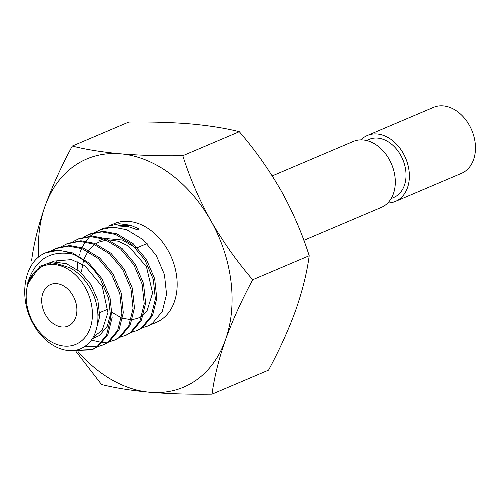 <?xml version="1.0" encoding="UTF-8"?>
<svg xmlns="http://www.w3.org/2000/svg" width="500" height="500" viewBox="0 0 500 500"><rect width="100%" height="100%" fill="white"/><g stroke="black" fill="none" stroke-linecap="round" stroke-linejoin="round"><path stroke-width="0.75" d="M395.394 201.431L461.5 173.337A35.831 26.331 -113 0 0 469.338 125.225A35.831 26.331 -113 0 0 433.475 107.387L367.369 135.475A35.831 26.331 67 0 1 403.231 153.312A35.831 26.331 67 0 1 395.394 201.431A35.831 26.331 67 0 1 387.756 203M45.55 314.831A22.538 16.562 -113 0 0 68.106 326.05A22.538 16.562 -113 0 0 73.037 295.788A22.538 16.562 -113 0 0 50.481 284.569A22.538 16.562 -113 0 0 45.55 314.831M366.469 140.506L369.044 139.412A31.55 23.188 67 0 1 400.625 155.119A31.55 23.188 67 0 1 393.719 197.488L391.144 198.581M360.938 139.881A35.831 26.331 67 0 1 367.369 135.475M85.15 287.394A42.394 31.156 -113 0 0 38.587 268.569A42.394 31.156 -113 0 0 33.438 323.225A42.394 31.156 -113 0 0 79.994 342.05A42.394 31.156 -113 0 0 85.15 287.394M69.731 267.675C77.144 271.675 83.394 277.625 88.488 285.538C102.731 306.9 100.35 336.662 84.862 346.331C69.963 357.219 45.619 346.781 33.556 324.544C19.219 300.269 22.769 266.819 41.194 255.106A53.663 39.438 67 0 1 45.338 252.931A53.663 39.438 67 0 1 72.287 253.975C49.256 250.056 34.244 260.25 27.244 284.556L27.256 285.619L33.256 273.306L43.35 265.462L56.131 263.481L69.731 267.675M95.262 232.2L104.012 228L127.737 226.406L137.938 229.969L138.575 228.713L130.644 225.25L119.213 223.731L108.5 226.1L114.256 223.65A53.663 39.438 67 0 1 167.975 250.362A53.663 39.438 67 0 1 156.231 322.425L147.525 326.125L142.431 327.7M77.156 269.488L77.794 261.737M78.987 255.944L79.444 254.319M80.106 252.281L81.606 248.519M82.037 247.594L85.369 241.844M85.881 241.119L89.738 236.625M90.325 236.062L94.619 232.625M99.969 229.719L113 227.131L126.706 229.706L143 239.581L156.213 255.356L164.45 274.587L166.556 294.294L162.312 311.431L152.481 323.356L147.525 326.125M90.206 233.869L103.231 231.281L116.938 233.856L133.231 243.738L146.444 259.513L154.681 278.738L156.788 298.444L152.544 315.587L142.713 327.506L137.756 330.275L131.269 332.444M84.1 236.944L88.806 234.462L101.831 231.875L115.538 234.45L131.831 244.325L145.05 260.1L153.287 279.331L155.387 299.037L151.15 316.175L141.319 328.1L136.363 330.869M72.938 241.688L79.037 238.612L92.062 236.025L105.769 238.6L122.062 248.481L135.281 264.256L143.519 283.481L145.625 303.188L141.381 320.331L131.55 332.25L126.594 335.019L120.106 337.188M77.644 239.206L90.669 236.619L104.375 239.194L120.669 249.069L133.887 264.844L142.119 284.075L144.225 303.781L139.987 320.919L130.156 332.844L125.194 335.613M61.769 246.431L67.875 243.356L80.9 240.769L94.606 243.344L110.9 253.225L124.119 269L132.356 288.225L134.456 307.931L130.219 325.075L120.388 336.994L115.425 339.762L108.944 341.931M66.481 243.95L79.506 241.363L93.212 243.938L109.506 253.812L122.725 269.587L130.956 288.819L133.062 308.525L128.825 325.662L118.994 337.587L114.031 340.356M50.606 251.175L56.712 248.1L69.737 245.512L83.444 248.088L99.738 257.969L112.956 273.744L121.188 292.969L123.294 312.675L119.056 329.819L109.225 341.737L104.262 344.506L97.775 346.675M55.312 248.694L68.344 246.106L82.05 248.681L98.344 258.556L111.556 274.331L119.794 293.562L121.9 313.269L117.656 330.406L107.825 342.331L102.869 345.1M108.181 342.075L102.587 342.469M101.75 342.438L91.256 340.1M97.019 346.819L84.856 346.337M45.444 252.894L58.575 250.256L72.281 252.831L88.575 262.712L101.788 278.488L110.025 297.712L112.131 317.419L107.888 334.562L98.056 346.481L93.1 349.25L91.706 349.844L71.969 350.619M92.4 349.538L74.588 350.363M72.287 253.975C83.619 258.819 92.987 267.188 100.394 279.075L108.631 298.306L110.731 318.012L106.494 335.15L96.662 347.075L91.706 349.844M272.225 175.9L353.306 141.45A35.831 26.331 67 0 1 389.169 159.288A35.831 26.331 67 0 1 381.331 207.406L303.856 240.325M72.263 146.069L128.769 122.056C151.231 121.756 171.956 122.387 190.95 123.944C209.606 125.669 225.725 128.25 239.306 131.7C255.019 149.9 268.969 169.594 281.163 190.781C292.831 211.869 302.175 233.519 309.2 255.738C306.975 272.538 302.5 290.625 295.781 310C288.669 329.575 279.587 349.619 268.55 370.131L212.044 394.137C214.269 377.337 218.738 359.25 225.456 339.881C232.575 320.3 241.65 300.256 252.694 279.75C236.8 261.3 222.85 241.606 210.837 220.662C199.056 199.3 189.706 177.65 182.8 155.712C160.344 156.012 139.613 155.381 120.625 153.825C101.962 152.1 85.844 149.512 72.263 146.069C61.212 166.619 52.138 186.663 45.031 206.2C38.288 225.619 33.812 243.706 31.612 260.456M309.2 255.738L252.694 279.75M239.306 131.7L182.8 155.712M76.069 351.556L101.506 384.494C115.144 387.944 131.263 390.531 149.863 392.25C168.894 393.819 189.619 394.444 212.044 394.137M38.769 256.944A123.944 91.088 67 0 1 45.031 206.2A123.944 91.088 67 0 1 120.625 153.825A123.944 91.088 -113 0 1 210.837 220.662A123.944 91.088 67 0 1 225.456 339.881A123.944 91.088 67 0 1 149.863 392.25A123.944 91.088 67 0 1 78.244 351.838M77.494 350.969A123.944 91.088 67 0 1 76.644 349.963M27.244 284.556L39.906 266.306L52.506 261.8L66.562 263.738L80.044 271.775L91 284.65L97.875 300.356L99.725 316.456L95.406 332.312M110.812 312.925L107.3 326.2L99.612 335.419L92.163 338.794M55.331 263.425L56.737 261.7M98.888 240.744L103.656 238.938M105.494 238.5L122.381 240.019L135.312 247.594M118.406 225.212L130.644 225.25M107.975 309.113L99.769 312.6M90.2 233.869L88.806 234.462M112.206 312.469L121.425 317.856M122.65 318.3L131.144 319.644M132.381 319.575L137.863 318.3L141.931 316.106M143.544 314.85L146.981 311.069L152.606 292.962L146.444 266.65L128.494 246.069L118.325 241.225L108.869 239.881M106.487 240.044L98.844 242.131L95.763 243.794M94.688 244.519L88.675 250.406M87.981 251.369L83.987 259.1M83.544 260.381L81.487 271.394M97.963 314.5L99.744 316.131M93.056 337.331L102.194 330.219L107.925 312.544L102.269 286.581L84.931 265.788L71.438 259.606L54.281 261.062L49.812 263.65M147.119 243.506L137.35 247.656"/></g></svg>
